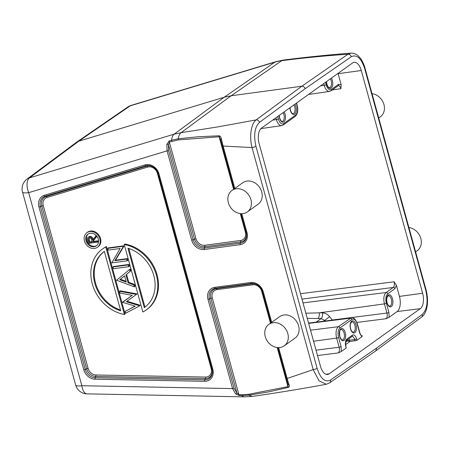 <?xml version="1.0" encoding="UTF-8"?>
<svg xmlns="http://www.w3.org/2000/svg" width="450" height="450" viewBox="0 0 450 450"><rect width="100%" height="100%" fill="white"/><g stroke="black" fill="none" stroke-linecap="round" stroke-linejoin="round"><path stroke-width="0.67" d="M243.062 213.604A13.202 10.997 54.4 0 1 229.309 205.239A13.202 10.997 54.4 0 1 231.969 190.463A13.202 10.997 54.4 0 1 236.227 188.792A13.202 10.997 54.4 0 1 249.981 197.151A13.202 10.997 54.4 0 1 247.326 211.933A13.202 10.997 54.4 0 1 243.062 213.604M247.326 211.933L258.126 204.21A13.202 10.997 -125.6 0 0 260.781 189.428A13.202 10.997 -125.6 0 0 247.033 181.069A13.202 10.997 -125.6 0 0 242.769 182.734L231.969 190.463M279.951 347.518A13.202 10.997 54.4 0 1 266.197 339.154A13.202 10.997 54.4 0 1 268.852 324.377A13.202 10.997 54.4 0 1 273.116 322.706A13.202 10.997 54.4 0 1 286.864 331.065A13.202 10.997 54.4 0 1 284.209 345.848A13.202 10.997 54.4 0 1 279.951 347.518M284.209 345.848L295.014 338.124A13.202 10.997 -125.6 0 0 297.669 323.342A13.202 10.997 -125.6 0 0 283.916 314.983A13.202 10.997 -125.6 0 0 279.658 316.648L268.852 324.377M372.026 93.662A13.202 10.997 54.4 0 1 383.597 103.478A13.202 10.997 54.4 0 1 380.334 116.809L378.72 117.962M408.915 227.576A13.202 10.997 54.4 0 1 420.486 237.392A13.202 10.997 54.4 0 1 417.223 250.723L415.609 251.876M76.207 142.476L78.812 141.165L224.162 97.267L174.122 134.184L29.52 177.862A11.998 6.39 73.2 0 0 28.665 192.662L167.079 150.857L191.672 240.126A1.502 0.337 -15.4 0 0 193.118 239.737L168.531 150.463A1.502 0.337 164.6 0 1 167.079 150.857L166.86 144.253L169.144 140.963A1.502 0.799 73.2 0 0 169.346 142.059L195.981 238.764A7.903 6.581 -125.6 0 0 204.778 245.278L240.677 240.446A7.903 6.581 -125.6 0 0 245.379 232.11L240.283 213.609M97.397 247.297L98.072 246.814A9 7.498 -125.6 0 0 98.938 235.131A9 7.498 -125.6 0 0 87.604 232.172L86.929 232.656A9 7.498 54.4 0 1 98.263 235.614A9 7.498 54.4 0 1 97.397 247.297A9 7.498 54.4 0 1 94.494 248.434A9 7.498 54.4 0 1 85.117 242.736A9 7.498 54.4 0 1 86.929 232.656M88.324 233.893A7.2 5.996 -125.6 0 0 87.311 241.92A7.2 5.996 -125.6 0 0 94.703 246.263A7.2 5.996 -125.6 0 0 96.677 245.576M94.028 246.741A7.2 5.996 54.4 0 1 86.529 242.184A7.2 5.996 54.4 0 1 87.975 234.118A7.2 5.996 54.4 0 1 97.043 236.486A7.2 5.996 54.4 0 1 96.351 245.835A7.2 5.996 54.4 0 1 94.028 246.741M259.121 143.572L320.468 366.294A12.234 6.193 -97.7 0 0 327.577 374.484A12.234 6.193 -97.7 0 0 329.141 373.854L420.289 308.661A12.234 6.193 82.3 0 0 422.629 293.226L361.282 70.504A12.234 6.193 82.3 0 0 354.111 62.325A12.234 6.193 82.3 0 0 352.609 62.944L261.461 128.132A12.234 6.193 82.3 0 0 259.121 143.572M338.569 337.421A7.515 3.802 82.3 0 1 340.003 327.943L351.889 319.444A7.515 3.802 82.3 0 1 357.216 324.084L359.736 333.236L361.822 336.819L362.329 335.7L361.783 335.931C361.541 336.268 360.917 335.295 359.899 333.011L357.379 323.859C355.669 319.331 353.672 317.289 351.382 317.739L338.344 326.7C336.021 328.961 335.447 332.747 336.623 338.074L339.142 347.226C339.733 349.875 339.446 351.765 338.282 352.901L341.336 351.473L341.089 346.567L338.569 337.421A1.502 0.337 164.6 0 1 336.623 338.074L313.566 341.241M361.822 336.819L356.974 340.284L349.841 341.589L345.639 344.588M346.185 348.002L345.797 346.59A1.502 0.337 164.6 0 0 345.96 346.365L346.185 348.002L341.336 351.473M420.289 308.661L397.153 311.546L389.137 317.284L386.083 318.713L356.906 322.431M361.282 70.504L338.102 73.688A11.998 6.075 82.3 0 0 338.017 73.384M338.102 73.688L341.162 84.786L338.597 84.319L331.515 89.381A1.502 1.249 54.4 0 1 331.104 90.776L338.192 85.708A1.502 1.249 -125.6 0 0 338.597 84.319M338.192 85.708L338.254 85.674C339.396 85.641 340.279 86.647 340.909 88.678L341.162 84.786M389.137 317.284L388.89 312.384L386.37 303.233A7.515 3.802 82.3 0 1 387.81 293.754L394.892 288.686L396.394 285.311L394.093 281.773C394.684 284.423 394.397 286.312 393.233 287.449L301.956 299.081M396.394 285.311L399.448 296.409L422.629 293.226M397.153 311.546A11.998 6.075 82.3 0 0 399.448 296.409M329.647 382.86A2.998 2.503 -124.7 0 0 330.469 380.07C325.024 382.613 320.569 378.692 317.109 368.314A2.998 0.669 164.6 0 1 313.194 369.624L318.994 380.807L326.334 384.255C300.926 388.957 276.193 393.013 252.135 396.428L248.856 395.19L248.389 394.341L288.343 386.567M326.357 384.255L329.614 382.882L375.801 350.854L376.594 348.086L330.469 380.07M421.509 317.16A2.998 2.492 -126.4 0 0 422.263 314.421L376.594 348.086M351.034 53.134C353.627 53.01 355.989 53.899 358.116 55.8L360.157 57.971C362.256 60.677 363.859 64.029 364.973 68.034L426.144 290.121A2.998 0.669 164.6 0 1 425.812 290.571C428.271 301.669 427.089 309.617 422.263 314.421M364.973 68.034A2.998 0.669 164.6 0 1 364.641 68.484L425.812 290.571M351.011 53.145L347.951 54.242A2.998 2.503 55.3 0 1 351.281 56.723C356.738 54.191 361.187 58.112 364.641 68.484M275.805 61.689L131.203 105.367A11.998 6.39 73.2 0 0 130.219 105.846L274.821 62.167A11.998 6.39 -106.8 0 1 275.805 61.689L283.264 60.075L274.821 62.167L224.162 97.267L231.143 95.754L301.815 86.237C303.412 86.203 304.526 87.024 305.156 88.712L351.281 56.723M169.144 140.963L171.664 140.203A11.998 6.39 73.2 0 1 174.122 134.184L181.108 132.671L217.778 126.911L256.134 119.908A2.998 2.492 53.6 0 1 259.487 122.377L305.156 88.712M219.532 136.749L178.307 139.905L178.228 138.786C178.763 135.686 179.719 133.65 181.108 132.671L231.143 95.754L281.807 60.654C304.988 57.729 327.037 55.592 347.951 54.242L301.815 86.237L256.134 119.908C251.1 123.469 249.143 136.654 252.023 147.538A2.998 0.669 -15.4 0 0 255.938 146.227C253.479 135.141 254.661 127.192 259.487 122.377M307.254 318.336L317.908 318.532A4.5 2.081 -89.1 0 0 319.286 312.829L322.515 312.879C325.277 313.009 327.639 314.269 329.608 316.659L332.229 320.006L386.944 313.037C387.534 315.686 387.248 317.582 386.083 318.713M347.529 340.853L349.841 341.589L349.47 340.239L354.639 339.531L355.027 340.926M178.228 138.786L198.557 136.727L219.099 135.787C220.376 136.164 221.119 137.16 221.327 138.797L223.138 146.07L252.023 147.538L313.194 369.624L287.156 378.489L289.108 384.879C289.671 386.049 289.434 386.893 288.405 387.405M289.108 384.879A1.502 0.996 163.8 0 1 288.034 384.255A1.502 0.996 163.8 0 1 288.028 384.221L287.949 386.662L288.405 387.411L268.819 391.843L248.856 395.19L242.004 395.578A11.998 5.642 91.1 0 0 244.479 396.866L252.141 396.428M323.702 321.182L324.703 320.468L321.142 318.583L317.908 318.532M305.848 313.217L319.286 312.829L384.424 303.885L386.944 313.037A1.502 0.337 164.6 0 0 388.89 312.384M288.039 384.266L286.386 378.405A1.502 0.337 164.6 0 1 286.386 378.399L288.028 384.221M278.651 347.608L287.156 378.489A1.502 0.337 164.6 0 1 286.386 378.405L277.898 347.591L286.386 378.405M219.099 135.793L219.116 136.761L220.59 139.388A1.502 0.411 -14.8 0 1 221.327 138.797M220.584 139.376L222.368 145.986A1.502 0.337 -15.4 0 1 222.362 145.974L220.584 139.371M222.368 145.991L234.18 188.876L222.368 145.986A1.502 0.337 -15.4 0 0 223.138 146.07L234.804 188.432M239.259 395.522A1.502 0.703 -88.9 0 1 238.928 394.667L241.667 394.723A1.502 0.703 91.1 0 0 242.004 395.578L239.259 395.522L235.631 393.93A1.502 0.664 -47.8 0 0 235.71 393.896A1.502 0.664 -47.8 0 0 236.874 392.873L234.017 388.209A1.502 0.337 164.6 0 1 232.566 388.603L207.979 299.329A11.368 9.467 54.4 0 1 214.751 287.342L250.644 282.51A11.368 9.467 54.4 0 1 263.301 291.881L271.693 322.346M235.631 393.93L232.566 388.603L81.844 385.729A11.998 5.642 91.1 0 0 87.019 393.863L244.479 396.866M270.478 323.213L261.692 291.313A7.903 6.581 -125.6 0 0 252.889 284.799L216.996 289.631A7.903 6.581 -125.6 0 0 212.287 297.968L238.928 394.667L236.874 392.873L210.842 298.356L209.424 298.941A10.069 8.387 54.4 0 1 215.421 288.321L251.319 283.489A10.069 8.387 54.4 0 1 256.95 284.659A10.069 8.387 54.4 0 1 262.524 291.791A1.502 0.337 -15.4 0 0 262.53 291.797A1.502 0.337 -15.4 0 0 263.301 291.881M166.86 144.253L168.497 144.636L169.346 142.059L178.307 139.905M123.829 245.807L108.444 247.877L107.769 248.361L123.148 246.291L123.829 245.807L123.936 246.201L115.47 260.201L127.35 258.598L127.828 260.336L127.153 260.82L111.769 262.89L120.161 248.49L108.248 250.093L107.769 248.361M128.964 264.454L113.58 266.529L112.905 267.007L128.289 264.938L128.964 264.454L129.442 266.192L128.767 266.676L113.383 268.746L112.905 267.007M130.742 270.923L130.219 269.01L129.544 269.494L130.067 271.406L130.742 270.923L126.562 274.298L128.773 282.324L134.466 284.439L134.994 286.358L134.319 286.841L116.55 280.238L129.544 269.494M135.056 306.124L125.134 311.4L135.219 306.174L122.642 302.355L132.221 295.329L120.088 293.085L119.593 291.296L120.268 290.818L137.081 293.929L126.36 301.748L139.528 305.752L140.203 305.269L127.041 301.264M139.528 305.752L140.203 305.269M146.138 310.005L146.812 309.521A37.502 31.236 -125.6 0 0 156.386 272.543A37.502 31.236 -125.6 0 0 124.931 244.029L124.256 244.513A37.502 31.236 54.4 0 1 155.711 273.026A37.502 31.236 54.4 0 1 146.138 310.005A37.502 31.236 54.4 0 1 142.847 312.007L124.256 244.513M102.51 249.002A37.502 31.236 54.4 0 0 92.931 285.981A37.502 31.236 54.4 0 0 124.391 314.494L125.066 314.01L106.47 246.516A37.502 31.236 -125.6 0 0 103.185 248.518L102.51 249.002A37.502 31.236 54.4 0 1 105.795 246.999L106.47 246.516M123.148 246.291L123.261 246.684L123.936 246.201M123.261 246.684L114.795 260.685L115.47 260.201M114.795 260.685L126.675 259.082L127.35 258.598M126.675 259.082L127.153 260.82M128.289 264.938L128.767 266.676M130.067 271.406L126.562 274.298M125.888 274.781L128.098 282.808L128.773 282.324M128.098 282.808L133.791 284.923L134.466 284.439M133.791 284.923L134.319 286.841M139.59 305.972L125.629 313.2L125.134 311.4M122.574 302.124L132.227 295.335M119.593 291.296L136.406 294.412L137.081 293.929M124.391 314.494L105.795 246.999M124.543 275.856L119.762 279.714L126.276 282.133L124.543 275.856M127.929 248.203A34.498 28.738 54.4 0 1 153.787 275.473A34.498 28.738 54.4 0 1 144.394 307.564A34.498 28.738 54.4 0 1 144.304 307.631L127.929 248.203M120.712 310.804A34.498 28.738 54.4 0 1 94.854 283.534A34.498 28.738 54.4 0 1 104.254 251.443A34.498 28.738 54.4 0 1 104.344 251.376L120.712 310.804M126.051 281.317L120.437 279.231L119.762 279.714M120.437 279.231L124.56 275.906M144.973 307.136L128.818 248.484M104.349 251.387A34.498 28.738 -125.6 0 0 95.513 282.988A34.498 28.738 -125.6 0 0 120.504 310.039M88.239 237.223A2.627 2.188 -125.6 0 1 89.162 236.886L89.837 236.402A2.627 2.188 -125.6 0 0 88.914 236.739L88.239 237.223A2.627 2.188 -125.6 0 0 87.457 239.361A14.642 12.195 -125.6 0 0 87.823 241.042L88.476 243.405L97.448 242.196L98.123 241.712L97.881 240.829L93.741 241.386L93.538 240.666L96.683 236.486L96.497 235.8M93.24 239.569C92.784 237.493 91.637 236.436 89.797 236.407M89.123 236.886C90.962 236.919 92.109 237.977 92.565 240.053L96.221 235.502M95.709 235.873L96.008 236.964L96.683 236.486M96.008 236.964L92.863 241.149L93.538 240.666M92.863 241.149L93.066 241.869L93.741 241.386M93.066 241.869L97.206 241.312L97.881 240.829M97.206 241.312L97.448 242.196M88.644 240.547C88.087 239.158 88.341 238.236 89.409 237.769C90.675 237.915 91.423 238.719 91.659 240.182L92.143 241.993L89.151 242.398L88.644 240.547L89.319 240.064L89.274 237.797M88.903 237.966L89.409 237.769M89.151 242.398L89.826 241.914L89.319 240.064M92.042 241.616L89.826 241.914M339.722 336.594A6.148 3.116 -97.7 0 1 342.495 328.618A6.148 3.116 -97.7 0 1 345.251 338.631A6.148 3.116 -97.7 0 1 339.722 336.594M341.021 329.512A5.248 2.661 -97.7 0 1 344.357 334.361A5.248 2.661 -97.7 0 1 342.422 339.919C342.231 339.587 341.691 341.106 339.817 336.459C339.058 327.617 341.089 330.277 341.021 329.512M351.703 321.109A6.148 3.116 -97.7 0 1 356.484 328.061A6.148 3.116 -97.7 0 1 351.692 331.493A6.148 3.116 -97.7 0 1 351.703 321.109M351.821 321.789A5.248 2.661 -97.7 0 1 355.157 326.638A5.248 2.661 -97.7 0 1 353.222 332.196C352.98 332.516 352.378 332.021 351.422 330.705C350.269 328.393 349.959 326.042 350.494 323.651L351.821 321.789M388.159 295.031A6.148 3.116 -97.7 0 1 392.946 301.989A6.148 3.116 -97.7 0 1 388.153 305.415A6.148 3.116 -97.7 0 1 388.159 295.031M388.282 295.712A5.248 2.661 -97.7 0 1 391.618 300.561A5.248 2.661 -97.7 0 1 389.683 306.118C389.441 306.439 388.839 305.944 387.883 304.627C386.73 302.316 386.421 299.964 386.955 297.574L388.282 295.712M294.958 104.175A6.148 3.116 -97.7 0 1 295.262 113.619A6.148 3.116 -97.7 0 1 290.34 110.379A6.148 3.116 -97.7 0 1 289.929 107.775M293.929 104.912A5.248 2.661 -97.7 0 1 295.026 110.396A5.248 2.661 -97.7 0 1 293.04 113.704C292.854 113.372 292.309 114.885 290.441 110.239L290.053 107.685M284.153 111.904A6.148 3.116 -97.7 0 1 284.456 121.343A6.148 3.116 -97.7 0 1 279.54 118.103A6.148 3.116 -97.7 0 1 279.129 115.498M283.123 112.641A5.248 2.661 -97.7 0 1 284.22 118.125A5.248 2.661 -97.7 0 1 282.24 121.433C282.049 121.095 281.509 122.614 279.636 117.968L279.253 115.408M331.419 78.103A6.148 3.116 -97.7 0 1 331.718 87.542A6.148 3.116 -97.7 0 1 326.801 84.302A6.148 3.116 -97.7 0 1 326.391 81.698M330.384 78.84A5.248 2.661 -97.7 0 1 331.481 84.324A5.248 2.661 -97.7 0 1 329.501 87.626C329.316 87.294 328.77 88.813 326.902 84.167L326.514 81.608M152.888 166.854A9.203 7.661 -125.6 0 0 146.886 166.123L145.884 165.814A10.069 8.387 54.4 0 1 152.679 166.731A10.069 8.387 54.4 0 1 158.254 173.863A1.502 0.337 164.6 0 1 158.254 173.863L212.046 369.152A1.502 0.337 164.6 0 0 212.046 369.157A10.069 8.387 54.4 0 1 212.265 370.125A10.069 8.387 54.4 0 1 204.823 379.839L95.231 377.752A1.502 0.703 91.1 0 0 95.068 379.221A11.368 9.467 54.4 0 1 83.796 369.771A1.502 0.337 -15.4 0 0 85.241 369.377L40.399 206.584A10.069 8.387 54.4 0 1 45.225 196.217L145.884 165.814A1.502 0.799 73.2 0 1 145.063 164.863A11.368 9.467 54.4 0 1 159.024 173.959A1.502 0.337 164.6 0 1 158.254 173.874C157.314 170.736 155.458 168.356 152.679 166.731M83.796 369.771L38.953 206.972A1.502 0.337 -15.4 0 0 40.399 206.584L41.816 205.999L86.659 368.798L85.241 369.377A10.069 8.387 54.4 0 0 95.231 377.752L95.788 376.447L205.38 378.54L204.823 379.839A1.502 0.703 -88.9 0 0 204.666 381.313L95.068 379.221M204.328 249.502A1.502 0.759 -97.7 0 1 204.328 248.04A10.069 8.387 54.4 0 1 193.118 239.737L194.535 239.153A9.203 7.661 -125.6 0 0 204.778 246.741L204.328 248.04L240.221 243.203A1.502 0.759 -97.7 0 0 240.221 244.665L204.328 249.502A11.368 9.467 54.4 0 1 191.672 240.126M325.896 374.254L329.141 373.854M317.109 368.314L255.938 146.227M338.282 352.901L317.509 355.551M361.491 335.807L362.329 335.7M340.909 88.678L332.257 89.949M300.471 293.704L394.093 281.773M322.515 312.879A4.5 2.081 -89.1 0 1 321.142 318.583L316.209 322.11M345.797 346.59A5.985 3.032 -97.7 0 1 346.939 339.041L352.344 335.177A5.985 3.032 -97.7 0 1 356.586 338.873L356.974 340.284M316.024 350.168L339.142 347.226A1.502 0.337 -15.4 0 0 341.089 346.567M345.757 342.084L347.518 340.819M356.586 338.873A1.502 0.337 164.6 0 1 354.639 339.531A4.489 2.272 -97.7 0 0 352.012 336.527L346.534 340.431A1.502 1.249 54.4 0 0 346.939 339.041M277.718 116.505L278.387 118.929A7.515 3.802 82.3 0 0 283.714 123.57L295.594 115.071A7.515 3.802 82.3 0 0 297.034 105.593L296.364 103.168M325.519 82.316L326.188 84.741A7.515 3.802 82.3 0 0 331.515 89.381M159.024 173.959L212.816 369.242A11.368 9.467 54.4 0 1 204.666 381.313M38.953 206.972A11.368 9.467 54.4 0 1 44.404 195.272L145.063 164.863M241.763 213.694L246.994 232.678A11.368 9.467 54.4 0 1 240.221 244.665M28.665 192.662L81.844 385.729A11.998 2.677 -15.4 0 1 75.679 385.048L22.5 191.987A11.998 2.677 164.6 0 0 28.665 192.662M340.003 327.943A1.502 1.249 -125.6 0 0 338.344 326.7L310.517 330.171M351.889 319.444A1.502 1.249 -125.6 0 0 350.229 318.206L308.649 323.392M352.344 335.177A1.502 1.249 54.4 0 1 351.934 336.566M329.608 316.659L324.703 320.468L325.125 321.002M386.37 303.233A1.502 0.337 164.6 0 1 384.424 303.885C383.248 298.564 383.822 294.772 386.151 292.517A1.502 1.249 -125.6 0 1 387.81 293.754M394.892 288.686A1.502 1.249 -125.6 0 0 393.233 287.449L386.151 292.517L303.002 302.884M348.879 338.754A4.433 2.244 82.3 0 1 349.47 340.239A1.502 0.337 -15.4 0 0 347.552 340.869M347.512 340.864A2.936 1.485 82.3 0 0 347.169 339.975M297.034 105.593A1.502 0.337 -15.4 0 0 297.197 105.367L296.556 103.033M295.594 115.071A1.502 1.249 54.4 0 1 295.183 116.466C297.709 114.064 298.378 110.362 297.197 105.367M283.714 123.57A1.502 1.249 54.4 0 1 283.303 124.965L295.183 116.466M278.387 118.929A1.502 0.337 164.6 0 1 276.441 119.582A9.011 4.562 82.3 0 0 281.722 125.612L283.303 124.965M275.94 117.776L276.441 119.582L272.7 120.094M326.188 84.741A1.502 0.337 164.6 0 1 324.242 85.393A9.011 4.562 82.3 0 0 329.524 91.423L331.104 90.776M323.747 83.587L324.242 85.393L320.501 85.911M171.866 141.3A1.502 0.799 73.2 0 1 171.664 140.203L178.228 138.78M212.816 369.242A1.502 0.337 164.6 0 1 212.046 369.157L158.254 173.874M44.404 195.272A1.502 0.799 73.2 0 0 45.225 196.217L46.226 196.526A9.203 7.661 -125.6 0 0 41.816 205.999A1.502 0.337 -15.4 0 1 43.262 205.611L88.104 368.404A1.502 0.337 -15.4 0 0 86.659 368.798A9.203 7.661 -125.6 0 0 95.788 376.447A1.502 0.703 91.1 0 0 95.946 374.979L205.537 377.066A1.502 0.703 -88.9 0 1 205.38 378.54A9.203 7.661 -125.6 0 0 212.22 369.889M250.644 282.51A1.502 0.759 82.3 0 0 251.319 283.489L252.219 283.821L216.321 288.652L215.421 288.321A1.502 0.759 82.3 0 1 214.751 287.342M207.979 299.329A1.502 0.337 -15.4 0 0 209.424 298.941L234.017 388.209M246.994 232.678A1.502 0.337 164.6 0 1 246.223 232.594A1.502 0.337 164.6 0 1 246.218 232.588L241.009 213.677L246.223 232.594A10.069 8.387 54.4 0 1 246.442 233.556A10.069 8.387 54.4 0 1 240.221 243.203L240.671 241.909A9.203 7.661 -125.6 0 0 246.398 233.319M262.53 291.803L271.069 322.791L262.53 291.797C261.591 288.664 259.729 286.279 256.95 284.659M241.667 394.723L248.389 394.341M287.955 386.662L277.172 347.524M76.472 142.284L127.873 106.965A11.998 9.962 55.5 0 1 130.219 105.846L78.812 141.165L29.52 177.862A11.998 10.029 -126.7 0 0 26.927 179.156M233.589 189.298L219.116 136.761M205.537 377.066A7.903 6.581 -125.6 0 0 211.208 368.679L157.416 173.391A7.903 6.581 -125.6 0 0 147.707 167.068A1.502 0.799 73.3 0 0 146.886 166.123L46.226 196.526A1.502 0.799 73.2 0 1 47.053 197.471A7.903 6.581 -125.6 0 0 43.262 205.611M257.164 284.777A9.203 7.661 -125.6 0 0 252.219 283.821A1.502 0.759 -97.7 0 1 252.889 284.799M216.996 289.631A1.502 0.759 -97.7 0 0 216.321 288.652A9.203 7.661 -125.6 0 0 210.842 298.356A1.502 0.337 -15.4 0 1 212.287 297.968M168.531 150.463L168.497 144.636L194.535 239.153A1.502 0.337 164.6 0 1 195.981 238.764M204.778 245.278A1.502 0.759 82.3 0 1 204.778 246.741L240.671 241.909A1.502 0.759 82.3 0 0 240.677 240.446M262.389 291.33A1.502 0.337 -15.4 0 0 261.692 291.313M245.379 232.11A1.502 0.337 164.6 0 1 246.094 232.132M211.208 368.679A1.502 0.337 164.6 0 1 211.916 368.696M157.416 173.391A1.502 0.337 164.6 0 1 158.113 173.407M147.707 167.068L47.053 197.471M88.104 368.404A7.903 6.581 -125.6 0 0 95.946 374.979M375.806 350.848L421.481 317.183C426.87 313.431 429.244 302.417 426.144 290.121M283.264 60.075C306.787 57.083 329.372 54.771 351.011 53.139M345.96 346.365C345.403 343.412 345.594 341.432 346.534 340.431M212.265 370.125L212.046 369.157M246.223 232.594L246.442 233.556M329.524 91.423L308.537 94.466M281.722 125.612L260.876 128.632M351.382 317.739L308.559 323.066M131.203 105.367A11.998 11.998 0 0 0 127.845 106.982M75.679 385.048A11.998 11.998 0 0 0 87.019 393.863M26.938 179.151A11.998 11.998 0 0 0 22.5 191.987M76.196 142.481L26.904 179.173"/></g></svg>
